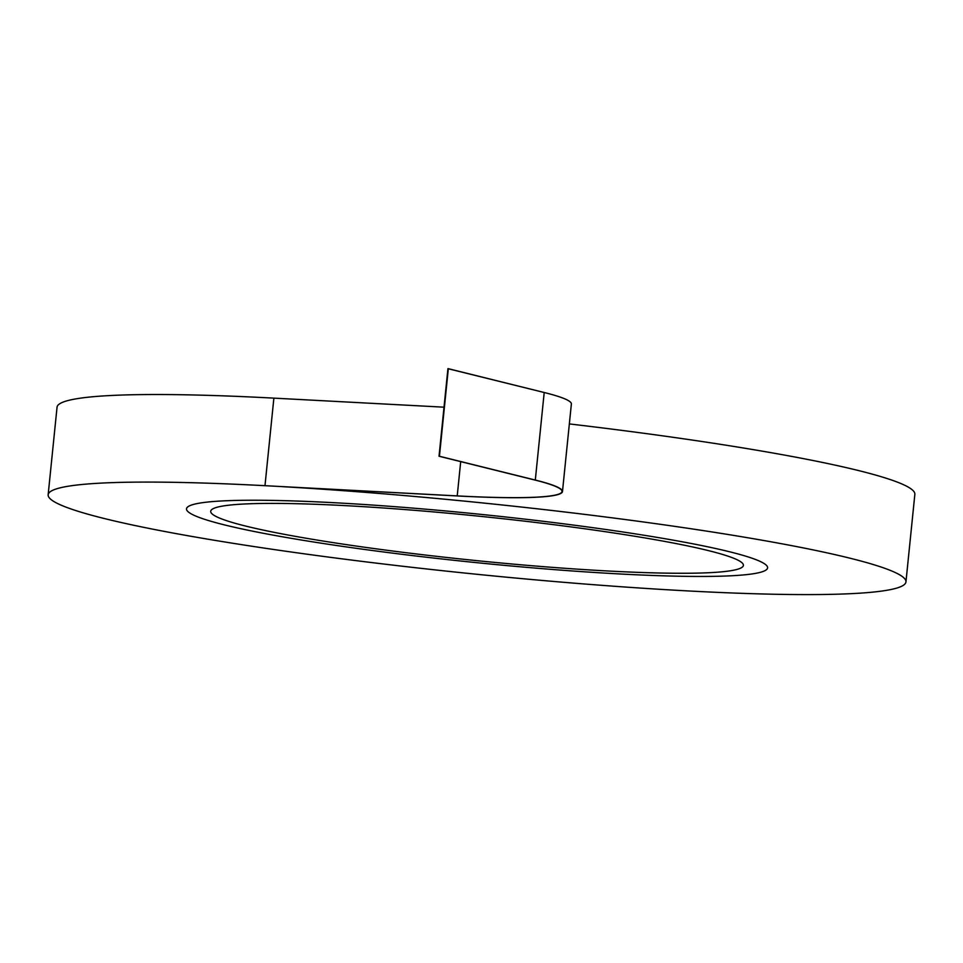 <?xml version="1.0" encoding="UTF-8"?>
<svg xmlns="http://www.w3.org/2000/svg" width="963" height="963" viewBox="0 0 963 963"><rect width="100%" height="100%" fill="white"/><g stroke="black" fill="none" stroke-linecap="round" stroke-linejoin="round"><path stroke-width="1.44" d="M608.736 571.035A267.702 22.221 -174.2 0 0 743.388 565.389A267.702 22.221 -174.2 0 0 479.297 516.228A267.702 22.221 -174.2 0 0 210.716 511.293A267.702 22.221 -174.2 0 0 342.166 543.999A267.702 22.221 -174.2 0 0 608.736 571.035A267.702 22.221 -174.2 0 0 743.388 565.389A267.702 22.221 -174.2 0 0 479.297 516.228A267.702 22.221 -174.2 0 0 210.716 511.293A267.702 22.221 -174.2 0 0 342.166 543.999A267.702 22.221 -174.2 0 0 608.736 571.035M620.714 574.008A292.042 24.244 -174.2 0 0 767.595 567.857A292.042 24.244 -174.2 0 0 479.502 514.23A292.042 24.244 -174.2 0 0 186.509 508.825A292.042 24.244 -174.2 0 0 329.912 544.504A292.042 24.244 -174.2 0 0 620.714 574.008A292.042 24.244 -174.2 0 0 767.595 567.857A292.042 24.244 -174.2 0 0 479.502 514.23A292.042 24.244 -174.2 0 0 186.509 508.825A292.042 24.244 -174.2 0 0 329.912 544.504A292.042 24.244 -174.2 0 0 620.714 574.008A292.042 24.244 -174.2 0 0 767.595 567.857A292.042 24.244 -174.2 0 0 479.502 514.23A292.042 24.244 -174.2 0 0 186.509 508.825A292.042 24.244 -174.2 0 0 329.912 544.504A292.042 24.244 -174.2 0 0 620.714 574.008A292.042 24.244 -174.2 0 0 767.595 567.857A292.042 24.244 -174.2 0 0 479.502 514.23A292.042 24.244 -174.2 0 0 186.509 508.825A292.042 24.244 -174.2 0 0 329.912 544.504A292.042 24.244 -174.2 0 0 620.714 574.008M264.981 485.689A431.111 35.787 -174.2 0 0 48.15 494.777A431.111 35.787 -174.2 0 0 473.435 573.936A431.111 35.787 -174.2 0 0 905.954 581.905A431.111 35.787 -174.2 0 0 282.279 486.652L457.437 495.957L282.279 486.652A431.111 35.787 -174.2 0 1 905.954 581.905L914.85 494.356A431.111 35.787 -174.2 0 0 569.35 423.925A431.111 35.787 -174.2 0 1 914.85 494.356L905.954 581.905A431.111 35.787 -174.2 0 1 473.435 573.936A431.111 35.787 -174.2 0 1 48.15 494.777L57.046 407.217A431.111 35.787 -174.2 0 1 273.877 398.128A431.111 35.787 -174.2 0 0 57.046 407.217L48.15 494.777A431.111 35.787 -174.2 0 1 264.981 485.689L457.22 495.909L264.981 485.689L273.877 398.128L264.981 485.689M444.015 407.18L273.877 398.128L444.015 407.18M448.325 368.697L439.032 456.233L534.922 480.043A208.381 17.298 5.8 0 1 562.031 491.515A208.381 17.298 5.8 0 1 457.22 495.909A208.381 17.298 5.8 0 0 562.031 491.515A208.381 17.298 5.8 0 0 534.922 480.043L439.032 456.233L535.308 480.056A208.827 17.334 5.8 0 1 562.476 491.563A208.827 17.334 5.8 0 1 457.437 495.957A208.827 17.334 5.8 0 0 562.476 491.563A208.827 17.334 5.8 0 0 535.308 480.056L544.203 392.507A208.827 17.334 5.8 0 1 571.372 404.003L562.476 491.563L571.372 404.003A208.827 17.334 5.8 0 0 544.203 392.507L447.927 368.685L439.032 456.233L448.325 368.697L544.203 392.507L535.308 480.056L439.429 456.257L448.325 368.697M460.699 461.614L457.22 495.909L460.699 461.614"/></g></svg>
